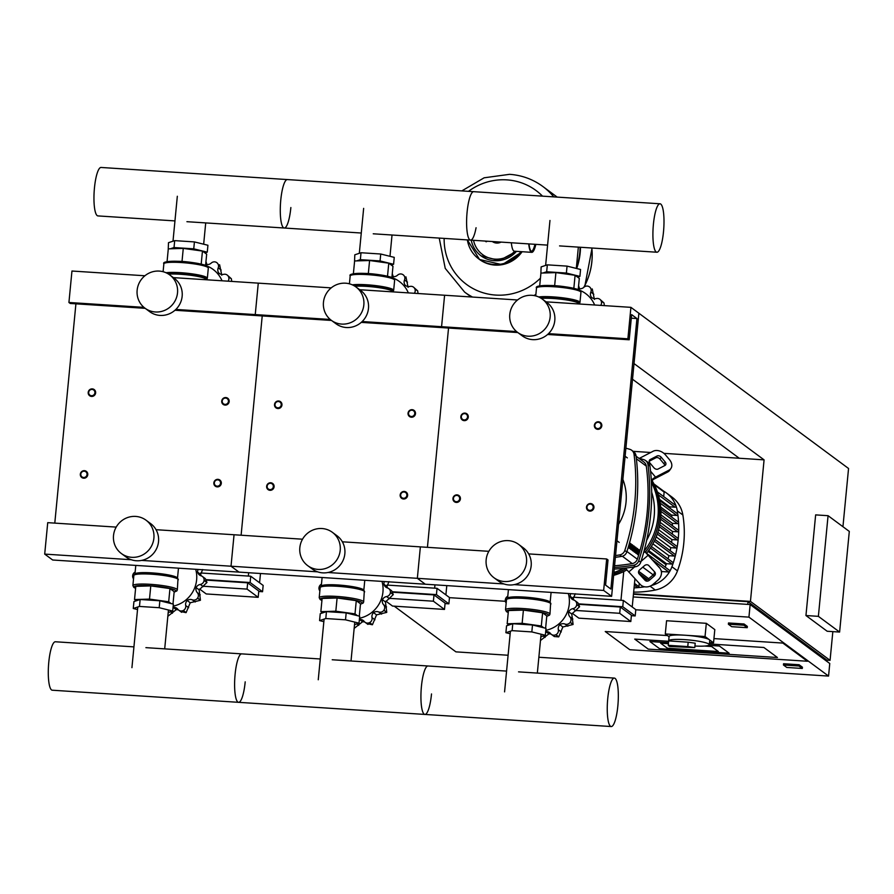 <?xml version="1.0" encoding="UTF-8"?>
<svg xmlns="http://www.w3.org/2000/svg" width="894" height="894" viewBox="0 0 894 894"><rect width="100%" height="100%" fill="white"/><g stroke="black" fill="none" stroke-linecap="round" stroke-linejoin="round"><path stroke-width="1.34" d="M786.765 667.449L783.446 665.002L798.979 666.008L802.298 668.466L786.765 667.449M783.446 665.002L783.569 663.739L799.102 664.745L802.421 667.203L802.298 668.466M799.102 664.745L798.979 666.008M849.3 531.416L839.611 632.058L818.379 616.346L828.067 515.693L849.3 531.416M818.379 616.346L805.952 615.53L827.185 631.253L839.611 632.058M805.952 615.53L815.641 514.888L828.067 515.693M763.889 647.491L709.389 643.948L763.889 647.491L777.434 657.515L763.889 647.491M668.634 641.3L634.718 639.098L648.251 649.122L777.434 657.515L648.251 649.122L634.718 639.098L668.634 641.3M782.865 643.077L807.416 661.258L629.789 649.714L605.238 631.533L667.505 635.578L605.238 631.533L629.789 649.714L807.416 661.258L782.865 643.077L713.937 638.595L782.865 643.077M718.351 651.525L711.579 646.518L704.55 646.06L711.579 646.518L718.351 651.525L667.427 648.217L718.351 651.525M668.399 643.702L660.655 643.199L667.427 648.217L660.655 643.199L668.399 643.702M719.435 646.038L729.124 653.212L659.571 648.686L649.882 641.523L668.5 642.73L649.882 641.523L659.571 648.686L729.124 653.212L719.435 646.038L708.674 645.334L719.435 646.038M826.19 660.845L826.302 659.649L748.01 601.684L633.444 594.242M832.839 631.622L830.068 660.342L826.257 660.096M633.488 593.795L750.446 601.394L764.079 459.862L634.025 363.567L638.875 313.246L611.619 596.32L603.651 590.431L606.68 558.973L608.009 559.957L605.584 585.123L610.893 589.045L636.941 318.555L631.633 314.621L629.208 339.787L627.89 338.804L630.918 307.346L848.551 468.49L842.941 526.7M633.187 596.946L750.144 604.545L829.766 663.493L828.559 676.076L538.858 657.246M508.094 655.246L455.918 651.86L394.198 606.154M764.079 459.862L663.907 453.347M650.709 452.487L633.153 451.347M731.694 626.683L728.375 624.224L743.909 625.23L747.228 627.689L731.694 626.683M743.909 625.23L744.031 623.978L728.498 622.962L728.375 624.224M744.031 623.978L747.339 626.426L747.228 627.689M635.79 609.775L748.937 617.128L828.559 676.076M449.47 597.661L505.378 601.293M747.753 604.389L748.01 601.684M750.446 601.394L830.068 660.342M750.144 604.545L748.937 617.128M739.237 458.242L632.516 379.235M669.058 636.729L665.292 633.947L666.566 620.738L706.316 623.319L714.809 629.599L713.535 642.82L709.523 642.551M665.292 633.947L705.042 636.528L713.535 642.82M706.316 623.319L705.042 636.528M668.667 640.92L668.243 645.323L687.765 646.597L688.19 642.194L668.667 640.92A20.417 2.794 5.5 0 1 668.667 640.83A20.417 2.794 5.5 0 1 686.983 639.802A20.417 2.794 5.5 0 1 708.864 644.071A20.417 2.794 5.5 0 1 709.311 644.742A20.417 2.794 5.5 0 1 694.929 646.027M688.19 642.194L695.197 643.188L694.772 647.591L669.841 646.507A20.417 2.794 5.5 0 1 668.69 645.893A20.417 2.794 5.5 0 1 668.243 645.323M668.667 640.83L669.092 636.427A20.417 2.794 5.5 0 1 687.408 635.399A20.417 2.794 5.5 0 1 709.288 639.668A20.417 2.794 5.5 0 1 709.735 640.339L709.311 644.742M687.765 646.597L694.772 647.591M88.193 392.41A3.833 3.699 -53.5 0 0 93.412 396.076A3.833 3.699 -53.5 0 0 94.205 389.583A3.833 3.699 -53.5 0 0 88.193 392.41M88.685 392.354A3.185 3.084 126.5 0 1 92.093 389.415A3.185 3.084 126.5 0 1 94.898 392.757A3.185 3.084 126.5 0 1 91.49 395.707A3.185 3.084 126.5 0 1 88.685 392.354M274.514 404.524A3.833 3.699 -53.5 0 0 279.733 408.178A3.833 3.699 -53.5 0 0 280.515 401.685A3.833 3.699 -53.5 0 0 274.514 404.524M275.006 404.468A3.185 3.084 126.5 0 1 278.414 401.518A3.185 3.084 126.5 0 1 281.219 404.87A3.185 3.084 126.5 0 1 277.81 407.809A3.185 3.084 126.5 0 1 275.006 404.468M460.835 416.626A3.833 3.699 -53.5 0 0 466.053 420.292A3.833 3.699 -53.5 0 0 466.836 413.799A3.833 3.699 -53.5 0 0 460.835 416.626M461.326 416.57A3.185 3.084 126.5 0 1 464.735 413.631A3.185 3.084 126.5 0 1 467.528 416.973A3.185 3.084 126.5 0 1 464.131 419.923A3.185 3.084 126.5 0 1 461.326 416.57M221.723 401.093A3.833 3.699 -53.5 0 0 226.942 404.747A3.833 3.699 -53.5 0 0 227.735 398.255A3.833 3.699 -53.5 0 0 221.723 401.093M222.215 401.037A3.185 3.084 126.5 0 1 225.623 398.087A3.185 3.084 126.5 0 1 228.428 401.44A3.185 3.084 126.5 0 1 225.02 404.379A3.185 3.084 126.5 0 1 222.215 401.037M408.044 413.196A3.833 3.699 -53.5 0 0 413.263 416.861A3.833 3.699 -53.5 0 0 414.045 410.368A3.833 3.699 -53.5 0 0 408.044 413.196M408.536 413.14A3.185 3.084 126.5 0 1 411.944 410.201A3.185 3.084 126.5 0 1 414.749 413.542A3.185 3.084 126.5 0 1 411.341 416.492A3.185 3.084 126.5 0 1 408.536 413.14M594.365 425.309A3.833 3.699 -53.5 0 0 599.583 428.964A3.833 3.699 -53.5 0 0 600.366 422.471A3.833 3.699 -53.5 0 0 594.365 425.309M594.856 425.253A3.185 3.084 126.5 0 1 598.265 422.303A3.185 3.084 126.5 0 1 601.059 425.656A3.185 3.084 126.5 0 1 597.65 428.595A3.185 3.084 126.5 0 1 594.856 425.253M80.326 474.189A3.833 3.699 -53.5 0 0 85.545 477.854A3.833 3.699 -53.5 0 0 86.327 471.361A3.833 3.699 -53.5 0 0 80.326 474.189M80.806 474.133A3.185 3.084 126.5 0 1 84.215 471.194A3.185 3.084 126.5 0 1 87.02 474.535A3.185 3.084 126.5 0 1 83.611 477.485A3.185 3.084 126.5 0 1 80.806 474.133M266.647 486.302A3.833 3.699 -53.5 0 0 271.865 489.957A3.833 3.699 -53.5 0 0 272.648 483.464A3.833 3.699 -53.5 0 0 266.647 486.302M267.127 486.247A3.185 3.084 126.5 0 1 270.536 483.296A3.185 3.084 126.5 0 1 273.34 486.649A3.185 3.084 126.5 0 1 269.932 489.588A3.185 3.084 126.5 0 1 267.127 486.247M452.956 498.405A3.833 3.699 -53.5 0 0 458.175 502.07A3.833 3.699 -53.5 0 0 458.968 495.578A3.833 3.699 -53.5 0 0 452.956 498.405M453.448 498.349A3.185 3.084 126.5 0 1 456.856 495.41A3.185 3.084 126.5 0 1 459.661 498.751A3.185 3.084 126.5 0 1 456.253 501.702A3.185 3.084 126.5 0 1 453.448 498.349M213.856 482.872A3.833 3.699 -53.5 0 0 219.075 486.526A3.833 3.699 -53.5 0 0 219.857 480.033A3.833 3.699 -53.5 0 0 213.856 482.872M214.337 482.816A3.185 3.084 126.5 0 1 217.745 479.866A3.185 3.084 126.5 0 1 220.55 483.218A3.185 3.084 126.5 0 1 217.141 486.157A3.185 3.084 126.5 0 1 214.337 482.816M400.166 494.974A3.833 3.699 -53.5 0 0 405.384 498.64A3.833 3.699 -53.5 0 0 406.178 492.147A3.833 3.699 -53.5 0 0 400.166 494.974M400.657 494.918A3.185 3.084 126.5 0 1 404.066 491.979A3.185 3.084 126.5 0 1 406.871 495.321A3.185 3.084 126.5 0 1 403.462 498.271A3.185 3.084 126.5 0 1 400.657 494.918M586.486 507.088A3.833 3.699 -53.5 0 0 591.705 510.742A3.833 3.699 -53.5 0 0 592.499 504.25A3.833 3.699 -53.5 0 0 586.486 507.088M586.978 507.032A3.185 3.084 126.5 0 1 590.386 504.082A3.185 3.084 126.5 0 1 593.191 507.434A3.185 3.084 126.5 0 1 589.783 510.373A3.185 3.084 126.5 0 1 586.978 507.032M531.517 251.315A19.143 4.202 93.7 0 0 534.958 244.308M535.852 244.364A20.093 4.414 -86.3 0 1 531.762 252.343A20.093 4.414 -86.3 0 1 531.148 252.108A20.093 4.414 -86.3 0 1 528.734 243.906M531.762 252.343L514.363 251.214A20.093 4.414 -86.3 0 1 513.759 250.979A20.093 4.414 -86.3 0 1 511.346 242.777M535.584 244.353A19.143 4.202 -86.3 0 1 531.818 251.393A19.143 4.202 -86.3 0 1 531.248 251.169A19.143 4.202 -86.3 0 1 529.002 243.917M485.129 241.067L486.168 241.793L487.342 241.212M485.207 241.078L486.168 241.793M591.873 261.35A65.709 63.474 -53.5 0 0 591.794 247.996A65.709 63.474 126.5 0 1 591.873 261.35A65.709 63.474 126.5 0 1 583.793 287.365A65.709 63.474 -53.5 0 0 591.873 261.35M580.497 247.269A65.709 63.474 126.5 0 1 580.195 252.7A65.709 63.474 126.5 0 1 576.697 268.513M580.094 247.236A65.709 63.474 126.5 0 1 579.804 252.41A65.709 63.474 126.5 0 1 576.328 268.133M472.524 297.054A65.709 63.474 126.5 0 1 464.623 292.092L464.656 292.114A65.709 63.474 -53.5 0 0 472.501 297.054A65.709 63.474 126.5 0 1 464.656 292.114A65.709 63.474 126.5 0 1 464.634 292.103L471.216 296.976M534.009 295.545A65.709 63.474 -53.5 0 0 535.886 294.428A65.709 63.474 126.5 0 1 534.009 295.545M553.766 196.881A65.709 63.474 -53.5 0 0 542.859 186.5A65.709 63.474 126.5 0 1 553.766 196.881A65.709 63.474 126.5 0 0 542.814 186.466A65.709 63.474 126.5 0 1 542.859 186.5L554.928 195.44A65.709 63.474 126.5 0 1 557.063 197.093A65.709 63.474 126.5 0 0 555.33 195.73L557.174 197.093M468.478 191.338A58.412 56.423 126.5 0 1 506.831 179.873A58.412 56.423 126.5 0 1 542.502 196.144M540.445 278.168A58.412 56.423 126.5 0 1 495.734 295.076A58.412 56.423 126.5 0 1 444.15 238.407M492.348 241.536A8.582 8.292 -53.5 0 0 501.031 242.106M290.863 207.531A24.272 5.33 -86.3 0 1 284.247 228.015A24.272 5.33 -86.3 0 1 280.772 200.055A24.272 5.33 -86.3 0 1 287.387 179.571L101.078 167.457A24.272 5.33 93.7 0 0 94.451 187.941A24.272 5.33 93.7 0 0 97.927 215.912L174.945 220.907M476.066 227.735A24.272 5.33 -86.3 0 1 470.568 240.117A24.272 5.33 -86.3 0 1 467.093 212.157A24.272 5.33 -86.3 0 1 473.708 191.674L287.387 179.571A24.272 5.33 93.7 0 0 280.772 200.055A24.272 5.33 93.7 0 0 284.247 228.015L361.265 233.021M660.029 203.787A24.272 5.33 -86.3 0 1 663.504 231.747A24.272 5.33 -86.3 0 1 656.878 252.231A24.272 5.33 -86.3 0 1 653.402 224.271A24.272 5.33 -86.3 0 1 660.029 203.787L473.708 191.674A24.272 5.33 93.7 0 0 467.093 212.157A24.272 5.33 93.7 0 0 470.568 240.117L547.586 245.124M206.76 265.931A29.033 28.038 126.5 0 1 222.025 280.783M231.345 278.738L228.484 276.626A4.459 4.302 -53.5 0 0 227.188 275.028L231.345 278.738A36.688 35.436 126.5 0 1 231.39 278.85L231.714 281.409M228.048 281.174A4.459 4.302 -53.5 0 0 228.54 276.738L231.39 278.85M227.188 275.028A4.459 4.302 -53.5 0 0 223.645 274.335A5.465 5.275 126.5 0 1 218.739 272.983L219.958 273.888M216.94 262.758L216.851 262.691A4.459 4.302 -53.5 0 0 216.761 262.624A36.688 35.436 126.5 0 0 216.672 262.557A4.459 4.302 -53.5 0 0 211.263 263.06A5.465 5.275 126.5 0 1 206.257 264.389A5.465 5.275 126.5 0 1 205.709 264.11M219.611 264.736L221.757 275.218M218.739 272.983A5.465 5.275 126.5 0 1 218.214 267.842A4.459 4.302 -53.5 0 0 216.851 262.691M205.955 261.551L206.916 264.512M199.206 250.622A15.41 2.112 -174.5 0 0 183.929 248.498M182.6 248.42A15.41 2.112 -174.5 0 0 173.604 248.688M204.972 252.935L207.263 252.175L207.933 245.258L194.423 241.916L174.699 240.631L168.485 242.687L168.217 249.705M194.423 241.916L193.752 248.834L174.028 247.549L170.285 248.789M174.699 240.631L174.028 247.549M207.263 252.175L193.752 248.834M205.586 265.395L206.67 254.187L202.457 251.069L183.27 248.398L168.295 248.856L167.055 261.685M182.007 261.484L183.27 248.398M201.195 264.099L202.457 251.069M393.081 278.034A29.033 28.038 126.5 0 1 408.334 292.886M417.654 290.852L414.805 288.74A4.459 4.302 -53.5 0 0 413.509 287.142L417.654 290.852A36.688 35.436 126.5 0 1 417.71 290.952L418.034 293.523M414.369 293.277A4.459 4.302 -53.5 0 0 414.85 288.84L417.71 290.952M413.509 287.142A4.459 4.302 -53.5 0 0 409.966 286.438A5.465 5.275 126.5 0 1 405.06 285.085L406.267 285.991M403.261 274.86L403.172 274.793A4.459 4.302 -53.5 0 0 403.082 274.726A36.688 35.436 126.5 0 0 402.982 274.67A4.459 4.302 -53.5 0 0 397.573 275.162A5.465 5.275 126.5 0 1 392.578 276.503A5.465 5.275 126.5 0 1 392.03 276.212M405.932 276.838L408.077 287.332M405.06 285.085A5.465 5.275 126.5 0 1 404.535 279.956A4.459 4.302 -53.5 0 0 403.172 274.793M392.276 273.653L393.237 276.615M385.515 262.724A15.41 2.112 -174.5 0 0 370.25 260.601M368.92 260.534A15.41 2.112 -174.5 0 0 359.924 260.802M391.293 265.037L393.583 264.278L394.243 257.36L380.732 254.019L361.02 252.734L354.806 254.801L354.527 261.819M380.732 254.019L380.073 260.936L360.349 259.662L356.605 260.903M361.02 252.734L360.349 259.662M393.583 264.278L380.073 260.936M391.907 277.498L392.98 266.3L388.767 263.182L369.591 260.512L354.616 260.959L353.376 273.787M368.328 273.598L369.591 260.512M387.515 276.212L388.767 263.182M579.401 290.148A29.033 28.038 126.5 0 1 594.655 304.999M603.975 302.954L601.126 300.842A4.459 4.302 -53.5 0 0 599.818 299.244L603.975 302.954A36.688 35.436 126.5 0 1 604.02 303.055L604.355 305.625M600.679 305.39A4.459 4.302 -53.5 0 0 601.17 300.943L604.02 303.055M599.818 299.244A4.459 4.302 -53.5 0 0 596.287 298.551A5.465 5.275 126.5 0 1 591.37 297.199L592.588 298.093M589.582 286.974L589.492 286.907A4.459 4.302 -53.5 0 0 589.403 286.84A36.688 35.436 126.5 0 0 589.302 286.773A4.459 4.302 -53.5 0 0 583.894 287.276A5.465 5.275 126.5 0 1 578.899 288.606A5.465 5.275 126.5 0 1 578.351 288.326M592.253 288.952L594.398 299.434M591.37 297.199A5.465 5.275 126.5 0 1 590.856 292.059A4.459 4.302 -53.5 0 0 589.492 286.907M578.597 285.767L579.558 288.728M571.836 274.838A15.41 2.112 -174.5 0 0 556.571 272.715M555.241 272.636A15.41 2.112 -174.5 0 0 546.245 272.905M577.602 277.151L579.904 276.391L580.564 269.474L567.053 266.121L547.34 264.847L541.127 266.904L540.848 273.922M567.053 266.121L566.394 273.05L546.67 271.765L542.926 273.005M547.34 264.847L546.67 271.765M579.904 276.391L566.394 273.05M578.228 289.6L579.301 278.403L575.088 275.285L555.9 272.614L540.937 273.072L539.697 285.89M554.649 285.7L555.9 272.614M573.836 288.315L575.088 275.285M202.402 576.462L205.307 578.619L206.939 582.407L204.089 580.295A4.459 4.302 -53.5 0 0 201.116 575.825A5.465 5.275 126.5 0 1 197.619 572.149L200.636 574.395L201.262 575.87M197.619 572.149A5.465 5.275 126.5 0 1 198.088 569.456M202.659 569.534L200.636 574.395M135.15 572.048A4.459 4.302 -53.5 0 0 132.67 575.658A36.688 35.436 126.5 0 0 132.658 575.77A4.459 4.302 -53.5 0 0 133.53 578.809M173.056 607.451A5.465 5.275 126.5 0 1 173.235 607.395L176.252 609.63L167.804 616.324M168.139 613.083A4.459 4.302 -53.5 0 0 168.821 612.345M186.12 612.602L183.27 610.49A4.459 4.302 -53.5 0 0 185.695 605.529A5.465 5.275 126.5 0 1 187.204 600.522L190.221 602.757L186.12 612.602A36.688 35.436 126.5 0 1 186.019 612.658L180.856 611.541M173.235 607.395A5.465 5.275 126.5 0 1 177.917 609.362A4.459 4.302 -53.5 0 0 183.158 610.546L186.019 612.658M178.297 609.797L176.252 609.63M206.939 582.407A36.688 35.436 126.5 0 1 206.927 582.53L199.15 589.861L200.446 600.198A36.688 35.436 126.5 0 1 200.379 600.287L190.221 602.757M187.204 600.522A5.465 5.275 126.5 0 1 192.311 599.818A4.459 4.302 -53.5 0 0 197.529 598.175L200.379 600.287M204.089 580.295A36.688 35.436 126.5 0 1 204.078 580.418L206.927 582.53M200.446 600.198L197.596 598.086A36.688 35.436 126.5 0 1 197.529 598.175M197.596 598.086A4.459 4.302 -53.5 0 0 197.283 592.633A5.465 5.275 126.5 0 1 196.121 587.615L199.15 589.861M196.121 587.615A5.465 5.275 126.5 0 1 200.29 584.441A4.459 4.302 -53.5 0 0 204.078 580.418M195.685 569.299A29.033 28.038 126.5 0 1 173.179 606.121M137.531 609.54L133.262 608.49L139.475 606.434L159.199 607.708L172.71 611.049L168.195 612.546M139.475 606.434L140.146 599.505L159.858 600.79L173.369 604.132L172.71 611.049M159.199 607.708L159.858 600.79M133.262 608.49L133.932 601.573L140.146 599.505M172.978 604.031L174.174 591.683L169.961 588.565L150.773 585.894L135.799 586.341L134.525 599.55L136.223 600.813M171.123 603.573L168.687 601.774L149.499 599.103L134.525 599.55M169.961 588.565L168.687 601.774M150.773 585.894L149.499 599.103M388.722 588.576L391.628 590.722L393.259 594.521L390.41 592.409A4.459 4.302 -53.5 0 0 387.437 587.928A5.465 5.275 126.5 0 1 383.928 584.263L386.957 586.498L387.583 587.984M383.928 584.263A5.465 5.275 126.5 0 1 384.409 581.558M388.979 581.636L386.957 586.498M321.46 584.162A4.459 4.302 -53.5 0 0 318.99 587.76A36.688 35.436 126.5 0 0 318.979 587.883A4.459 4.302 -53.5 0 0 319.851 590.912M359.377 619.553A5.465 5.275 126.5 0 1 359.544 619.497L362.573 621.743L354.125 628.426M354.46 625.197A4.459 4.302 -53.5 0 0 355.142 624.448M372.44 624.716L369.58 622.604A4.459 4.302 -53.5 0 0 372.016 617.631A5.465 5.275 126.5 0 1 373.513 612.625L376.542 614.86L372.44 624.716A36.688 35.436 126.5 0 1 372.329 624.761L367.177 623.643M359.544 619.497A5.465 5.275 126.5 0 1 364.227 621.464A4.459 4.302 -53.5 0 0 369.479 622.649L372.329 624.761M364.618 621.9L362.573 621.743M393.259 594.521A36.688 35.436 126.5 0 1 393.248 594.633L385.47 601.964L386.767 612.301A36.688 35.436 126.5 0 1 386.7 612.401L376.542 614.86M373.513 612.625A5.465 5.275 126.5 0 1 378.62 611.932A4.459 4.302 -53.5 0 0 383.839 610.289L386.7 612.401M390.41 592.409A36.688 35.436 126.5 0 1 390.399 592.521L393.248 594.633M386.767 612.301L383.906 610.189A36.688 35.436 126.5 0 1 383.839 610.289M383.906 610.189A4.459 4.302 -53.5 0 0 383.604 604.735A5.465 5.275 126.5 0 1 382.442 599.729L385.47 601.964M382.442 599.729A5.465 5.275 126.5 0 1 386.599 596.555A4.459 4.302 -53.5 0 0 390.399 592.521M382.006 581.402A29.033 28.038 126.5 0 1 359.5 618.235M323.851 621.654L319.583 620.592L325.796 618.536L345.52 619.821L359.03 623.163L354.516 624.66M325.796 618.536L326.455 611.619L346.179 612.893L359.69 616.245L359.03 623.163M345.52 619.821L346.179 612.893M319.583 620.592L320.253 613.675L326.455 611.619M359.299 616.145L360.494 603.785L356.27 600.667L337.094 597.997L322.119 598.455L320.845 611.664L322.544 612.915M357.444 615.687L355.007 613.876L335.82 611.205L320.845 611.664M356.27 600.667L355.007 613.876M337.094 597.997L335.82 611.205M575.043 600.679L577.949 602.835L579.58 606.624L576.731 604.512A4.459 4.302 -53.5 0 0 573.758 600.042A5.465 5.275 126.5 0 1 570.249 596.365L573.277 598.6L573.903 600.086M570.249 596.365A5.465 5.275 126.5 0 1 570.73 593.661M575.289 593.75L573.277 598.6M507.781 596.264A4.459 4.302 -53.5 0 0 505.311 599.874A36.688 35.436 126.5 0 0 505.3 599.986A4.459 4.302 -53.5 0 0 506.172 603.025M545.686 631.667A5.465 5.275 126.5 0 1 545.865 631.611L548.894 633.846L540.434 640.54M540.781 637.299A4.459 4.302 -53.5 0 0 541.462 636.562M558.649 636.874L554.291 636.539L551.374 634.382A4.459 4.302 -53.5 0 0 555.8 634.762L558.649 636.874A36.688 35.436 126.5 0 0 558.761 636.819L555.9 634.706A4.459 4.302 -53.5 0 0 558.337 629.745A5.465 5.275 126.5 0 1 559.834 624.738L562.862 626.973L558.761 636.819M545.865 631.611A5.465 5.275 126.5 0 1 550.548 633.567A4.459 4.302 -53.5 0 0 551.374 634.382M550.939 634.014L548.894 633.846M579.58 606.624A36.688 35.436 126.5 0 1 579.569 606.735L571.78 614.077L573.088 624.403A36.688 35.436 126.5 0 1 573.02 624.504L562.862 626.973M559.834 624.738A5.465 5.275 126.5 0 1 564.941 624.034A4.459 4.302 -53.5 0 0 570.16 622.392L573.02 624.504M576.731 604.512A36.688 35.436 126.5 0 1 576.719 604.623L579.569 606.735M573.088 624.403L570.227 622.291A36.688 35.436 126.5 0 1 570.16 622.392M570.227 622.291A4.459 4.302 -53.5 0 0 569.914 616.849A5.465 5.275 126.5 0 1 568.763 611.831L571.78 614.077M568.763 611.831A5.465 5.275 126.5 0 1 572.92 608.658A4.459 4.302 -53.5 0 0 576.719 604.623M568.327 593.504A29.033 28.038 126.5 0 1 545.821 630.337M510.161 633.757L505.903 632.706L512.117 630.639L531.829 631.924L545.34 635.265L540.836 636.763M512.117 630.639L512.776 623.721L532.5 625.007L546.01 628.348L545.34 635.265M531.829 631.924L532.5 625.007M505.903 632.706L506.563 625.789L512.776 623.721M545.619 628.247L546.804 615.899L542.591 612.781L523.403 610.11L508.44 610.557L507.166 623.766L508.865 625.029M543.753 627.789L541.317 625.99L522.141 623.319L507.166 623.766M542.591 612.781L541.317 625.99M523.403 610.11L522.141 623.319M611.217 726.543A24.272 5.33 93.7 0 0 617.832 706.059A24.272 5.33 93.7 0 0 614.357 678.088A24.272 5.33 93.7 0 0 607.741 698.583A24.272 5.33 93.7 0 0 611.217 726.543L424.896 714.429A24.272 5.33 -86.3 0 1 421.42 686.469A24.272 5.33 -86.3 0 1 428.036 665.985A24.272 5.33 93.7 0 0 421.42 686.469A24.272 5.33 93.7 0 0 424.896 714.429L238.575 702.326A24.272 5.33 -86.3 0 1 235.1 674.367A24.272 5.33 -86.3 0 1 241.726 653.883A24.272 5.33 93.7 0 0 235.1 674.367A24.272 5.33 93.7 0 0 238.575 702.326L52.254 690.213A24.272 5.33 -86.3 0 1 48.779 662.253A24.272 5.33 -86.3 0 1 55.406 641.769L133.932 646.876M238.575 702.326A24.272 5.33 93.7 0 0 245.202 681.843M424.896 714.429A24.272 5.33 93.7 0 0 431.511 693.945M258.746 591.47L262.557 591.727L250.119 582.519L250.722 576.228L200.703 572.976M250.119 582.519L206.29 579.67M262.557 591.727L263.16 585.436L250.722 576.228M199.597 589.057L206.201 593.94L258.176 597.315L258.791 591.035L247.683 582.81L206.548 580.128M248.331 576.071L248.644 572.741M260.478 573.501L259.584 582.776M258.176 597.315L247.068 589.101L247.683 582.81M247.068 589.101L204.223 586.308M445.067 603.584L448.877 603.83L436.44 594.622L437.043 588.33L387.024 585.078M436.44 594.622L392.6 591.772M448.877 603.83L449.481 597.538L437.043 588.33M385.917 601.159L392.511 606.054L444.497 609.429L445.1 603.137L433.992 594.912L392.868 592.241M434.64 588.174L434.965 584.844M446.788 585.615L445.894 594.89M444.497 609.429L433.389 601.204L433.992 594.912M433.389 601.204L390.544 598.421M653.939 467.786L649.972 463.047A3.185 2.313 -145.8 0 1 649.513 460.131A3.185 2.313 -145.8 0 1 650.161 459.561L657.056 455.996A3.185 2.313 -145.8 0 1 661.214 457.236L665.181 461.974A3.185 2.313 -145.8 0 1 665.639 464.88A3.185 2.313 -145.8 0 1 664.98 465.461L658.096 469.026A3.185 2.313 -145.8 0 1 653.939 467.786M664.711 465.606A3.185 2.313 34.2 0 0 663.94 463.785L659.973 459.058A3.185 2.313 34.2 0 0 655.827 457.817L649.212 461.237M651.279 480.19L651.737 479.787A6.381 1.609 -39.9 0 1 655.537 477.128L668.947 470.188L667.717 472.01L654.296 478.949A3.185 0.805 140.1 0 0 652.408 480.279L651.335 481.207M668.947 470.188A9.566 6.928 -145.8 0 0 670.925 468.467A9.566 6.928 -145.8 0 0 669.528 459.717L665.561 454.99A9.566 6.928 -145.8 0 0 653.089 451.258L639.679 458.197A6.381 1.609 140.1 0 0 639.366 458.365M667.717 472.01A9.566 6.928 34.2 0 0 669.684 470.289L670.925 468.467M625.319 568.126L640.272 584.475A9.566 8.247 -35.1 0 0 653.112 584.296L657.928 580.139A9.566 8.247 -35.1 0 0 660.141 568.573A9.566 8.247 -35.1 0 0 659.548 567.824L644.093 550.86M651.67 492.214A60.602 58.546 126.5 0 1 646.641 540.322M613.91 572.495A63.798 61.619 -53.5 0 0 623.587 568.316M644.149 550.648L644.339 550.849A63.798 61.619 -53.5 0 0 651.391 482.19M639.691 569.802L644.518 565.645A3.185 2.749 -35.1 0 1 648.798 565.578L654.732 571.992A3.185 2.749 -35.1 0 1 654.184 576.094L649.368 580.262A3.185 2.749 -35.1 0 1 645.088 580.318L639.154 573.903A3.185 2.749 -35.1 0 1 639.691 569.802M638.64 573.032L644.161 578.988A3.185 2.749 144.9 0 0 648.441 578.932L653.257 574.764A3.185 2.749 144.9 0 0 654.307 571.545M644.339 550.849L659.548 567.824M660.141 568.573L659.213 567.243A9.566 8.247 144.9 0 0 658.61 566.505M613.776 573.959A63.798 61.619 -53.5 0 0 625.867 568.774A63.798 61.619 126.5 0 1 613.776 573.959M645.412 552.146A63.798 61.619 -53.5 0 0 651.547 481.017A63.798 61.619 126.5 0 1 645.412 552.146M652.05 480.592A63.798 61.619 126.5 0 1 646.518 553.42M626.873 569.936A63.798 61.619 126.5 0 1 613.63 575.378M631.376 615.687L635.187 615.932L622.76 606.735L623.364 600.444L573.333 597.192M622.76 606.735L578.921 603.886M635.187 615.932L635.802 609.641L623.364 600.444M572.238 613.273L578.831 618.156L630.818 621.531L631.421 615.24L620.313 607.015L579.178 604.344M620.961 600.287L623.733 571.545M634.941 578.72L632.214 606.992M630.818 621.531L619.71 613.306L620.313 607.015M619.71 613.306L576.865 610.524M639.389 573.836L647.211 579.636M657.392 491.923L675.696 505.468A0.961 0.928 126.5 0 1 675.037 507.177L669.584 506.831A22.965 22.182 126.5 0 1 670.176 508.351M669.584 506.831L659.504 499.366M651.368 546.491L672.78 562.348A0.961 0.928 126.5 0 1 672.109 564.058L666.455 563.689A103.313 99.793 126.5 0 1 666.075 564.74A22.965 22.182 126.5 0 1 665.08 567.053M666.455 563.689L648.686 550.548M655.067 539.518L675.093 554.347A0.961 0.928 126.5 0 1 674.434 556.057L668.935 555.699A103.313 99.793 126.5 0 1 668.041 558.851M668.935 555.699L652.899 543.831M657.85 532.288L676.792 546.301A0.961 0.928 126.5 0 1 676.132 548.022L670.757 547.664A103.313 99.793 126.5 0 1 670.154 550.682M670.757 547.664L656.196 536.881M659.761 524.812L677.875 538.222A0.961 0.928 126.5 0 1 677.216 539.931L671.93 539.596A103.313 99.793 126.5 0 1 671.584 542.457M671.93 539.596L658.61 529.729M660.767 517.078L678.345 530.097A0.961 0.928 126.5 0 1 677.686 531.807L672.467 531.472A103.313 99.793 126.5 0 1 672.355 534.143M672.467 531.472L660.174 522.375M660.811 509.055L678.211 521.94A0.961 0.928 126.5 0 1 677.551 523.649L672.355 523.314A103.313 99.793 126.5 0 1 672.456 525.739M672.355 523.314L660.878 514.821M659.761 500.64L677.451 513.737A0.961 0.928 126.5 0 1 676.792 515.447L671.595 515.112A103.313 99.793 126.5 0 1 671.852 517.224M671.595 515.112L660.666 507.021M642.764 567.154L653.168 574.842M646.574 553.341L669.45 570.283A0.961 0.928 126.5 0 1 668.79 572.004L662.186 571.568A22.965 22.182 126.5 0 1 661.459 572.417M662.186 571.568L661.202 570.853M663.694 491.186A0.961 0.928 126.5 0 1 664.141 492.069L663.706 496.595M663.739 491.208A29.346 28.351 126.5 0 1 666.443 492.974A29.346 28.351 126.5 0 1 676.009 505.892A29.346 28.351 126.5 0 1 677.306 510.876A109.683 105.95 126.5 0 1 677.82 514.352A109.683 105.95 126.5 0 1 678.58 522.621A109.683 105.95 126.5 0 1 678.714 530.857A109.683 105.95 126.5 0 1 678.233 539.048A109.683 105.95 126.5 0 1 677.138 547.206A109.683 105.95 126.5 0 1 675.428 555.319A109.683 105.95 126.5 0 1 673.093 563.388A109.683 105.95 126.5 0 1 671.919 566.751A29.346 28.351 126.5 0 1 669.684 571.512A29.346 28.351 126.5 0 1 654.71 584.441A0.961 0.928 126.5 0 1 653.827 584.33L653.413 584.028M655.458 582.262L655.336 583.626A0.961 0.928 126.5 0 1 654.71 584.441A29.346 28.351 126.5 0 1 651.335 585.548M639.255 583.391L638.931 586.721A0.961 0.928 126.5 0 1 637.433 587.425L634.327 585.123M644.675 586.81A109.683 105.95 126.5 0 1 638.059 587.604A109.683 105.95 126.5 0 1 634.058 587.883M666.443 492.974L671.997 497.086A29.346 28.351 126.5 0 1 682.86 514.989A109.683 105.95 126.5 0 1 677.473 570.864A29.346 28.351 126.5 0 1 655.28 590.029A109.683 105.95 126.5 0 1 633.645 592.13M638.562 549.966L639.344 550.022A207.341 200.278 126.5 0 1 637.958 554.671L637.299 554.179A207.341 200.278 -53.5 0 0 638.685 549.531L639.344 550.022M636.897 548.737L637.69 548.793A207.341 200.278 126.5 0 1 636.304 553.442L635.634 552.95A207.341 200.278 -53.5 0 0 637.02 548.301L637.69 548.793M635.243 547.508L636.025 547.564A207.341 200.278 126.5 0 1 634.639 552.224L633.98 551.732A207.341 200.278 -53.5 0 0 635.366 547.072L636.025 547.564M633.578 546.279L634.371 546.335A207.341 200.278 126.5 0 1 632.986 550.995L632.326 550.503A207.341 200.278 -53.5 0 0 633.712 545.843L634.371 546.335M631.924 545.049L632.717 545.105A207.341 200.278 126.5 0 1 631.32 549.765L630.661 549.274A207.341 200.278 -53.5 0 0 632.047 544.614L632.717 545.105M630.259 543.82L631.052 543.876A207.341 200.278 126.5 0 1 629.667 548.536L629.007 548.044A207.341 200.278 -53.5 0 0 630.393 543.384L631.052 543.876M614.558 565.768A207.341 200.278 -53.5 0 0 632.248 563.589A6.381 6.157 -53.5 0 0 637.333 559.197A207.341 200.278 -53.5 0 0 646.295 466.098A6.381 6.157 -53.5 0 0 643.904 462.008L636.081 456.219M625.878 448.173A220.293 212.794 126.5 0 1 629.823 449.324A6.381 6.157 126.5 0 1 634.047 454.364A220.293 212.794 126.5 0 1 624.794 550.492A6.381 6.157 126.5 0 1 619.654 554.928A220.293 212.794 126.5 0 1 615.541 555.554M615.374 557.32A220.293 212.794 -53.5 0 0 621.643 556.403A6.381 6.157 -53.5 0 0 626.783 551.967A220.293 212.794 -53.5 0 0 636.036 455.839A6.381 6.157 -53.5 0 0 633.645 451.716L631.656 450.241M638.763 458.197A220.293 212.794 126.5 0 1 643.758 459.639A6.381 6.157 126.5 0 1 647.982 464.69A220.293 212.794 126.5 0 1 638.729 560.806A6.381 6.157 126.5 0 1 633.589 565.243A220.293 212.794 126.5 0 1 614.401 567.466M633.589 565.243L635.578 566.718A6.381 6.157 -53.5 0 0 640.719 562.281L638.729 560.806M635.578 566.718A220.293 212.794 126.5 0 1 614.245 569.076M647.982 464.69L649.972 466.154A6.381 6.157 -53.5 0 0 647.58 462.03L645.58 460.555M649.972 466.154A220.293 212.794 126.5 0 1 640.719 562.281M618.547 524.309A50.075 48.377 -53.5 0 0 626.035 502.216A50.075 48.377 -53.5 0 0 622.872 479.419M146.046 520.207L150.684 523.638A20.73 20.026 126.5 0 1 158.529 541.619A20.73 20.026 126.5 0 1 146.426 558.817A20.73 20.026 126.5 0 1 126.009 556.973L121.372 553.531A20.73 20.026 126.5 0 1 113.516 535.551A20.73 20.026 126.5 0 1 125.629 518.352A20.73 20.026 126.5 0 1 146.046 520.207A20.73 20.026 126.5 0 1 153.891 538.177A20.73 20.026 126.5 0 1 141.788 555.375A20.73 20.026 126.5 0 1 121.372 553.531M169.67 274.871L174.308 278.313A20.73 20.026 126.5 0 1 182.153 296.283A20.73 20.026 126.5 0 1 170.05 313.481A20.73 20.026 126.5 0 1 149.633 311.637L144.996 308.195A20.73 20.026 126.5 0 1 137.14 290.226A20.73 20.026 126.5 0 1 149.242 273.028A20.73 20.026 126.5 0 1 169.67 274.871A20.73 20.026 126.5 0 1 177.515 292.841A20.73 20.026 126.5 0 1 165.412 310.039A20.73 20.026 126.5 0 1 144.996 308.195M611.619 596.32L52.668 560.002L44.7 554.101L47.728 522.655L116.209 527.102M331.216 287.879L258.277 283.141L255.248 314.587L256.578 315.571L255.248 314.587L258.277 283.141L173.38 277.621M144.895 275.765L71.956 271.027L68.927 302.485L70.257 303.468L145.174 308.329M330.255 319.46L175.861 309.436M143.934 307.357L68.927 302.485M331.495 320.443L174.956 310.263M75.912 303.837L54.791 523.113M241.112 535.215L262.221 315.94L241.112 535.215M302.53 539.205L234.049 534.757L231.021 566.215L238.977 572.104L231.021 566.215L234.049 534.757L156.037 529.695M317.593 571.836L141.621 560.404M131.273 559.733L44.7 554.101M332.356 532.31L337.004 535.752A20.73 20.026 126.5 0 1 344.849 553.721A20.73 20.026 126.5 0 1 332.747 570.92A20.73 20.026 126.5 0 1 312.33 569.076L307.681 565.634A20.73 20.026 126.5 0 1 299.836 547.664A20.73 20.026 126.5 0 1 311.939 530.466A20.73 20.026 126.5 0 1 332.356 532.31A20.73 20.026 126.5 0 1 340.212 550.291A20.73 20.026 126.5 0 1 328.109 567.478A20.73 20.026 126.5 0 1 307.681 565.634M355.98 286.974L360.628 290.416A20.73 20.026 126.5 0 1 368.473 308.396A20.73 20.026 126.5 0 1 356.371 325.584A20.73 20.026 126.5 0 1 335.954 323.74L331.305 320.309A20.73 20.026 126.5 0 1 323.46 302.328A20.73 20.026 126.5 0 1 335.563 285.13A20.73 20.026 126.5 0 1 355.98 286.974A20.73 20.026 126.5 0 1 363.836 304.955A20.73 20.026 126.5 0 1 351.722 322.153A20.73 20.026 126.5 0 1 331.305 320.309M517.537 299.982L444.597 295.243L441.569 326.701L442.888 327.685L441.569 326.701L444.597 295.243L359.701 289.723M516.576 331.573L362.182 321.538M517.816 332.546L361.277 322.376M427.433 547.329L448.542 328.042L427.433 547.329M488.839 551.319L420.37 546.871L417.342 578.317L425.298 584.218L417.342 578.317L420.37 546.871L342.357 541.798M503.914 583.95L327.93 572.506M518.676 544.412L523.325 547.854A20.73 20.026 126.5 0 1 531.17 565.835A20.73 20.026 126.5 0 1 519.068 583.033A20.73 20.026 126.5 0 1 498.651 581.178L494.002 577.747A20.73 20.026 126.5 0 1 486.157 559.767A20.73 20.026 126.5 0 1 498.26 542.569A20.73 20.026 126.5 0 1 518.676 544.412A20.73 20.026 126.5 0 1 526.521 562.393A20.73 20.026 126.5 0 1 514.419 579.591A20.73 20.026 126.5 0 1 494.002 577.747M542.3 299.088L546.949 302.518A20.73 20.026 126.5 0 1 554.794 320.499A20.73 20.026 126.5 0 1 542.692 337.697A20.73 20.026 126.5 0 1 522.275 335.853L517.626 332.412A20.73 20.026 126.5 0 1 509.781 314.431A20.73 20.026 126.5 0 1 521.884 297.244A20.73 20.026 126.5 0 1 542.3 299.088A20.73 20.026 126.5 0 1 550.145 317.057A20.73 20.026 126.5 0 1 538.043 334.255A20.73 20.026 126.5 0 1 517.626 332.412M630.918 307.346L546.022 301.837M627.89 338.804L548.491 333.641M629.208 339.787L547.586 334.479M636.941 318.555L631.287 318.186M606.68 558.973L528.667 553.9M603.651 590.431L514.251 584.62M583.894 287.276A65.709 63.474 -53.5 0 0 591.906 261.372A65.709 63.474 -53.5 0 0 591.828 248.007M535.886 294.383A65.709 63.474 126.5 0 1 533.942 295.534M471.25 240.162A26.798 25.881 -53.5 0 0 481.039 255.829A26.798 25.881 -53.5 0 0 516.464 251.348M467.383 239.916A30.619 29.58 -53.5 0 0 478.759 258.902A30.619 29.58 -53.5 0 0 494.08 264.49A30.619 29.58 -53.5 0 0 520.945 251.639M522.185 251.728L502.238 264.68L479.564 259.495A30.619 29.58 -53.5 0 0 494.874 265.082A30.619 29.58 -53.5 0 0 522.107 251.717M473.541 240.318A24.876 24.037 -53.5 0 0 490.482 258.377A24.876 24.037 -53.5 0 0 514.732 251.236M218.214 267.842L221.153 270.022M163.859 263.853C162.451 261.998 167.323 261.149 178.476 261.294C190.198 261.473 207.117 264.926 207.341 266.3L208.313 268.133A22.328 3.051 -174.5 0 0 207.821 267.407A22.328 3.051 -174.5 0 0 181.448 262.557A22.328 3.051 -174.5 0 0 163.859 263.853L163.099 271.709M166.005 272.737A22.328 3.051 5.5 0 1 180.465 272.67A22.328 3.051 5.5 0 1 207.341 278.246L206.86 279.073A22.138 3.028 -174.5 0 0 193.115 274.48A22.138 3.028 -174.5 0 0 166.82 273.128M167.927 273.72A21.557 2.95 5.5 0 1 193.272 275.173A21.557 2.95 5.5 0 1 206.268 279.554L206.246 279.621A21.367 2.928 -174.5 0 0 180.532 274.279A21.367 2.928 -174.5 0 0 168.62 274.145M165.289 262.937A21.054 2.883 5.5 0 1 183.337 261.596A21.054 2.883 5.5 0 1 206.704 266.066M404.535 279.956L407.474 282.135M350.18 275.955C348.772 274.112 353.644 273.262 364.797 273.408C376.519 273.575 393.438 277.028 393.662 278.403L394.634 280.235A22.328 3.051 -174.5 0 0 394.142 279.509A22.328 3.051 -174.5 0 0 367.758 274.659A22.328 3.051 -174.5 0 0 350.18 275.955L349.42 283.823M352.325 284.84A22.328 3.051 5.5 0 1 366.786 284.773A22.328 3.051 5.5 0 1 393.662 290.36L393.181 291.176A22.138 3.028 -174.5 0 0 379.436 286.594A22.138 3.028 -174.5 0 0 353.141 285.231M354.248 285.834A21.557 2.95 5.5 0 1 379.592 287.287A21.557 2.95 5.5 0 1 392.589 291.656L392.567 291.735A21.367 2.928 -174.5 0 0 366.842 286.393A21.367 2.928 -174.5 0 0 354.94 286.259M351.61 275.05A21.054 2.883 5.5 0 1 369.658 273.698A21.054 2.883 5.5 0 1 393.025 278.168M590.856 292.059L593.795 294.238M536.501 288.069C535.093 286.214 539.965 285.365 551.117 285.51C562.84 285.689 579.759 289.142 579.982 290.516L580.955 292.349A22.328 3.051 -174.5 0 0 580.463 291.623A22.328 3.051 -174.5 0 0 554.079 286.762A22.328 3.051 -174.5 0 0 536.501 288.069L535.741 295.925M538.646 296.953A22.328 3.051 5.5 0 1 553.107 296.886A22.328 3.051 5.5 0 1 579.971 302.463L579.502 303.289A22.138 3.028 -174.5 0 0 565.746 298.697A22.138 3.028 -174.5 0 0 539.462 297.333M579.502 303.289L578.887 303.837A21.367 2.928 -174.5 0 0 553.163 298.495A21.367 2.928 -174.5 0 0 541.261 298.361M540.568 297.937A21.557 2.95 5.5 0 1 565.913 299.389A21.557 2.95 5.5 0 1 578.899 303.77M537.931 287.153A21.054 2.883 5.5 0 1 555.979 285.812A21.054 2.883 5.5 0 1 579.346 290.282M170.475 611.798L172.419 613.228M185.695 605.529L188.645 607.708M192.311 599.818L195.25 601.997M197.283 592.633L200.222 594.812M200.29 584.441L203.229 586.62M135.609 588.353L133.854 587.447L132.882 585.615A22.328 3.051 5.5 0 1 150.46 584.318A22.328 3.051 5.5 0 1 176.844 589.168A22.328 3.051 5.5 0 1 177.336 589.895L176.844 590.934L174.129 592.063M174.14 591.996A21.054 2.883 -174.5 0 0 175.481 590.342A21.054 2.883 -174.5 0 0 150.605 585.771A21.054 2.883 -174.5 0 0 134.491 587.682A21.054 2.883 -174.5 0 0 135.609 588.286M178.308 579.77A22.328 3.051 -174.5 0 0 151.432 574.194A22.328 3.051 -174.5 0 0 133.854 575.49L134.335 574.674A22.138 3.028 5.5 0 1 156.428 574.171A22.138 3.028 5.5 0 1 177.995 578.876L177.336 589.895M177.995 578.876L177.47 578.262A21.557 2.95 -174.5 0 0 156.472 573.68A21.557 2.95 -174.5 0 0 134.96 574.16L134.949 574.127A21.367 2.928 5.5 0 1 151.779 572.875A21.367 2.928 5.5 0 1 177.493 578.217L178.465 568.171M356.795 623.9L358.74 625.342M372.016 617.631L374.966 619.81M378.62 611.932L381.57 614.111M383.604 604.735L386.543 606.914M386.599 596.555L389.549 598.734M321.918 600.466L320.175 599.55L319.203 597.717A22.328 3.051 5.5 0 1 336.781 596.421A22.328 3.051 5.5 0 1 363.165 601.271A22.328 3.051 5.5 0 1 363.646 601.997L363.165 603.037L360.45 604.176M360.461 604.098A21.054 2.883 -174.5 0 0 361.802 602.455A21.054 2.883 -174.5 0 0 336.926 597.874A21.054 2.883 -174.5 0 0 320.812 599.785A21.054 2.883 -174.5 0 0 321.929 600.388M364.629 591.884A22.328 3.051 -174.5 0 0 337.753 586.308A22.328 3.051 -174.5 0 0 320.175 587.604L320.655 586.777A22.138 3.028 5.5 0 1 342.737 586.285A22.138 3.028 5.5 0 1 364.316 590.99L363.646 601.997M364.305 590.979L363.791 590.364A21.557 2.95 -174.5 0 0 342.793 585.793A21.557 2.95 -174.5 0 0 321.281 586.274L321.27 586.229A21.367 2.928 5.5 0 1 338.088 584.989A21.367 2.928 5.5 0 1 363.813 590.331L364.774 580.284M543.116 636.003L545.061 637.444M558.337 629.745L561.276 631.913M564.941 624.034L567.88 626.213M569.914 616.849L572.864 619.028M572.92 608.658L575.87 610.837M508.239 612.569L506.485 611.664L505.512 609.831A22.328 3.051 5.5 0 1 523.102 608.535A22.328 3.051 5.5 0 1 549.475 613.385A22.328 3.051 5.5 0 1 549.966 614.111L549.486 615.15L546.77 616.279M546.782 616.212A21.054 2.883 -174.5 0 0 548.111 614.558A21.054 2.883 -174.5 0 0 523.247 609.987A21.054 2.883 -174.5 0 0 507.121 611.898A21.054 2.883 -174.5 0 0 508.25 612.502M550.939 603.986A22.328 3.051 -174.5 0 0 524.074 598.41A22.328 3.051 -174.5 0 0 506.496 599.706L506.976 598.891A22.138 3.028 5.5 0 1 529.058 598.388A22.138 3.028 5.5 0 1 550.637 603.092L549.966 614.111M550.112 602.478A21.557 2.95 -174.5 0 0 529.114 597.896A21.557 2.95 -174.5 0 0 507.602 598.377L507.58 598.332A21.367 2.928 5.5 0 1 524.409 597.091A21.367 2.928 5.5 0 1 550.134 602.433L551.095 592.387M649.212 460.958L650.161 459.561M655.827 457.817L657.056 455.996M659.973 459.058L661.214 457.236M663.94 463.785L665.181 461.974M655.537 477.128L650.541 471.172M651.212 479.162L651.737 479.787M644.809 551.721L643.568 552.794M653.257 574.764L654.184 576.094M648.441 578.932L649.368 580.262M644.161 578.988L645.088 580.318M628.728 572.004L634.684 566.863M640.998 561.41L648.005 555.353M666.075 564.74L648.061 551.397M664.141 492.069L654.397 484.861M672.109 564.058L650.419 548M668.79 572.004L652.62 560.024M676.132 548.022L657.258 534.042M674.434 556.057L654.296 541.149M677.216 539.931L659.359 526.722M676.792 515.447L660.197 503.166M675.037 507.177L658.33 494.818M677.686 531.807L660.588 519.157M677.551 523.649L660.901 511.323M638.931 586.721L634.483 583.424M655.336 583.626L654.553 583.056M648.686 578.709L638.674 571.288M682.86 514.989L677.306 510.876M677.473 570.864L671.919 566.751M655.28 590.029L650.061 586.162M637.333 559.197L626.929 551.497M622.336 556.247L632.248 563.589M636.383 458.756L646.295 466.098M619.654 554.928L621.643 556.403M626.783 551.967L624.794 550.492M634.047 454.364L636.036 455.839M203.664 244.196L205.709 222.908M177.325 196.255L173 241.19M389.985 256.31L392.03 235.021M363.646 208.369L359.321 253.304M576.306 268.412L578.351 247.124M549.966 220.472L545.631 265.406M544.971 272.324L544.904 272.949M138.503 599.438L138.436 600.075M137.777 606.992L131.932 667.662M164.697 648.876L168.441 609.999M169.111 603.081L169.201 602.154M324.824 611.541L324.757 612.178M324.097 619.095L318.253 679.764M351.018 660.979L354.762 622.101M355.432 615.184L355.51 614.256M511.144 623.643L511.077 624.291M510.407 631.209L504.574 691.878M537.339 673.093L541.082 634.215M541.742 627.297L541.831 626.37M584.721 286.661L592.074 248.018M461.818 190.903L484.135 177.805L509.569 174.33C521.85 175.202 532.936 179.247 542.814 186.466L542.859 186.5M439.222 238.083L445.234 268.379L464.623 292.092M516.374 251.348L499.31 260.545L481.039 255.829M467.35 239.916L479.564 259.495M186.924 221.69L284.247 228.015M373.234 233.792L470.568 240.117M559.555 245.906L656.878 252.231M206.86 279.073L206.235 279.755M208.313 268.133L207.341 278.246M394.634 280.235L393.662 290.36M393.181 291.176L392.589 291.645M580.955 292.349L579.971 302.463M178.733 610.166L181.65 612.323M134.949 574.127L135.787 565.399M132.882 585.615L133.854 575.49M134.335 574.674L134.96 574.16M365.054 622.269L367.97 624.425M321.27 586.229L322.108 577.513M319.203 597.717L320.175 587.604M320.655 586.777L321.281 586.274M507.58 598.332L508.429 589.615M505.512 609.831L506.496 599.706M550.626 603.092L550.134 602.433M506.976 598.891L507.602 598.377M320.253 658.979L145.901 647.647M506.574 671.092L332.222 659.761M614.357 678.088L518.542 671.863M653.939 483.956L663.784 491.242M647.39 579.569L638.808 573.21M627.342 457.896L625.107 456.242M619.207 542.412L616.972 540.758"/></g></svg>
